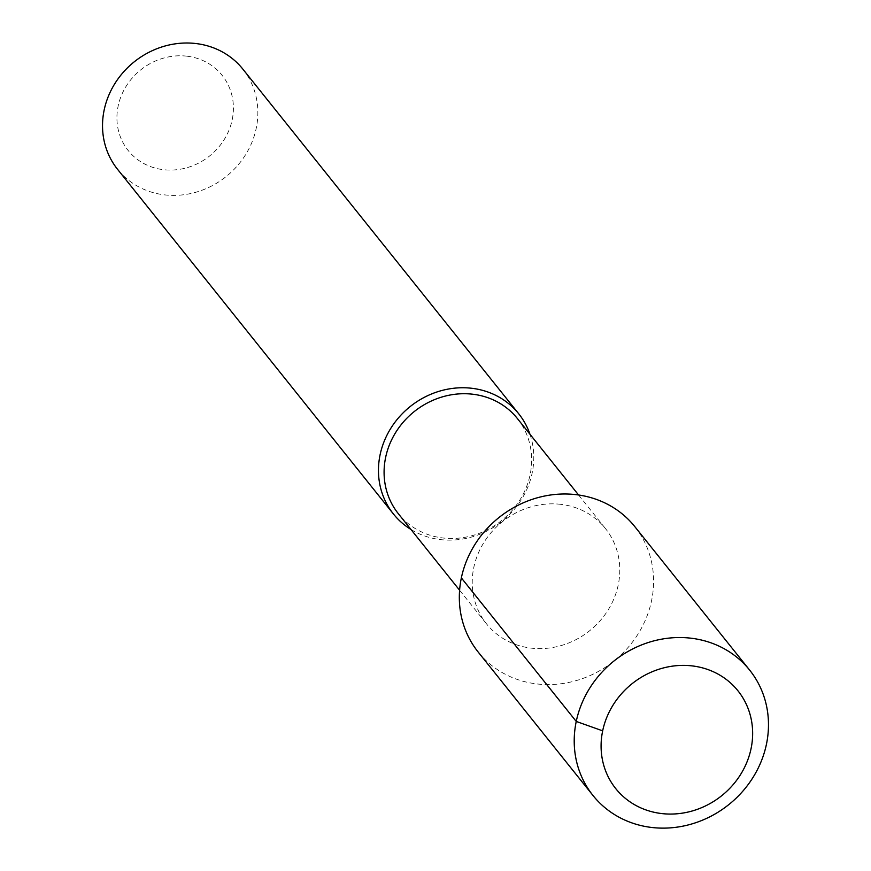 <?xml version="1.0" encoding="UTF-8"?>
<svg xmlns="http://www.w3.org/2000/svg" width="871" height="871" viewBox="0 0 871 871"><rect width="100%" height="100%" fill="white"/><g stroke="black" fill="none" stroke-linecap="round" stroke-linejoin="round"><path stroke-width="0.65" stroke-dasharray="4.36 3.27" d="M634.785 526.596A100.328 91.934 -38.7 0 1 638.16 633.838A100.328 91.934 -38.7 0 1 536.688 683.909A100.328 91.934 141.3 0 1 478.135 651.987M561.022 504.363A76.202 69.832 141.3 0 0 483.949 542.404A76.202 69.832 141.3 0 0 486.508 623.854A76.202 69.832 141.3 0 0 530.994 648.1A76.202 69.832 -38.7 0 0 608.067 610.07A76.202 69.832 -38.7 0 0 605.497 528.621A76.202 69.832 -38.7 0 0 561.022 504.363M517.352 418.494A76.202 69.832 -38.7 0 1 519.922 499.943A76.202 69.832 -38.7 0 1 442.849 537.973A76.202 69.832 141.3 0 1 398.363 513.727M410.97 529.47A80.219 73.502 141.3 0 0 440.312 539.585A80.219 73.502 141.3 0 0 529.96 434.237M242.813 69.07A80.219 73.502 -38.7 0 1 245.513 154.809A80.219 73.502 -38.7 0 1 164.39 194.854A80.219 73.502 141.3 0 1 117.563 169.322M187.025 56.19A60.164 55.134 141.3 0 0 118.14 106.099A60.164 55.134 141.3 0 0 163.323 169.671A60.164 55.134 -38.7 0 0 232.198 119.763A60.164 55.134 -38.7 0 0 187.025 56.19M578.584 494.989L605.497 528.621M459.594 590.222L486.508 623.854"/><path stroke-width="1.31" d="M692.282 665.912A78.27 71.727 141.3 0 0 602.667 730.845A78.27 71.727 141.3 0 0 661.448 813.536A78.27 71.727 141.3 0 0 751.063 748.614A78.27 71.727 141.3 0 0 692.282 665.912M691.117 638.214A100.328 91.934 141.3 0 0 589.645 688.286A100.328 91.934 141.3 0 0 593.02 795.528A100.328 91.934 141.3 0 0 651.573 827.45A100.328 91.934 -38.7 0 0 753.056 777.368A100.328 91.934 -38.7 0 0 749.67 670.137A100.328 91.934 -38.7 0 0 691.117 638.214M593.02 795.528L478.135 651.987A100.328 91.934 141.3 0 1 474.749 544.756A100.328 91.934 141.3 0 1 576.221 494.674A100.328 91.934 -38.7 0 1 634.785 526.596L749.67 670.137M459.594 590.222L398.363 513.727A76.202 69.832 141.3 0 1 395.804 432.277A76.202 69.832 141.3 0 1 472.877 394.236A76.202 69.832 -38.7 0 1 517.352 418.494L578.584 494.989M529.96 434.237A80.219 73.502 141.3 0 0 518.746 413.812A80.219 73.502 141.3 0 0 471.919 388.292A80.219 73.502 141.3 0 0 390.796 428.325A80.219 73.502 141.3 0 0 393.496 514.064A80.219 73.502 141.3 0 0 410.97 529.47M393.496 514.064L117.563 169.322A80.219 73.502 141.3 0 1 114.863 83.583A80.219 73.502 141.3 0 1 195.997 43.55A80.219 73.502 -38.7 0 1 242.813 69.07L518.746 413.812M461.347 577.909L576.243 721.438L602.667 730.845"/></g></svg>
